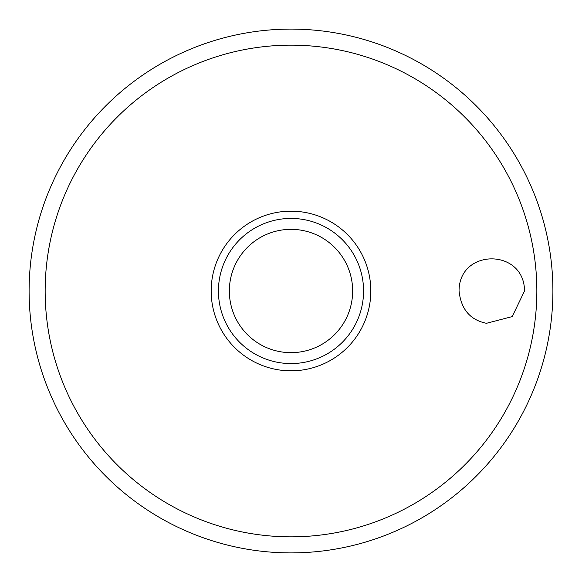<?xml version="1.0" encoding="UTF-8"?>
<svg xmlns="http://www.w3.org/2000/svg" width="582" height="582" viewBox="0 0 582 582"><rect width="100%" height="100%" fill="white"/><g stroke="black" fill="none" stroke-linecap="round" stroke-linejoin="round"><path stroke-width="0.87" d="M29.1 291A261.9 261.9 0 0 0 291 552.9A261.9 261.9 0 0 0 552.9 291A261.9 261.9 0 0 0 291 29.1A261.9 261.9 0 0 0 29.1 291M459.053 291C458.951 248.201 524.317 248.114 524.528 291L512.204 316.593L486.45 323.301C470.161 320.005 461.024 309.238 459.053 291M370.821 291A79.829 79.829 0 0 0 291 211.171A79.829 79.829 0 0 0 211.171 291A79.829 79.829 0 0 0 291 370.829A79.829 79.829 0 0 0 370.821 291M291 363.568A72.568 72.568 0 0 0 363.568 291A72.568 72.568 0 0 0 291 218.432A72.568 72.568 0 0 0 218.432 291A72.568 72.568 0 0 0 291 363.568A72.568 72.568 0 0 1 218.432 291A72.568 72.568 0 0 1 291 218.432M536.844 291A245.844 245.844 0 0 0 291 45.156A245.844 245.844 0 0 0 45.156 291A245.844 245.844 0 0 0 291 536.844A245.844 245.844 0 0 0 536.844 291M352.656 291A61.656 61.656 0 0 0 291 229.344A61.656 61.656 0 0 0 229.344 291A61.656 61.656 0 0 0 291 352.656A61.656 61.656 0 0 0 352.656 291"/></g></svg>
